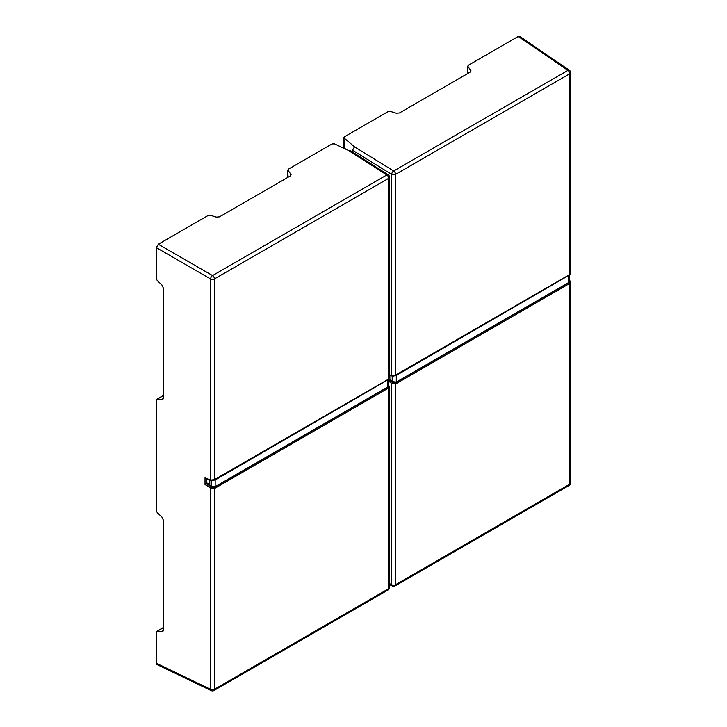 <?xml version="1.0" encoding="UTF-8"?>
<svg xmlns="http://www.w3.org/2000/svg" width="727" height="727" viewBox="0 0 727 727"><rect width="100%" height="100%" fill="white"/><g stroke="black" fill="none" stroke-linecap="round" stroke-linejoin="round"><path stroke-width="1.09" d="M156.759 399.259L157.259 399.178L156.36 400.123L156.36 510.781L157.259 512.689L161.857 516.97L163.211 519.823L163.211 630.4L161.857 631.818L163.084 631.109M158.322 244.245L212.566 275.56A2.79 1.463 120 0 0 210.594 278.968A2.79 1.608 0 0 0 214.447 278.923A2.79 1.608 -120 0 0 212.566 275.56L386.819 174.953A2.79 1.608 60 0 1 388.709 178.315A2.79 1.608 0 0 0 389.527 177.179A2.79 2.79 0 0 0 388.236 174.825A2.79 1.554 122.6 0 0 386.819 174.953L348.324 150.38L334.511 143.873L332.094 143.928L288.392 169.155L288.028 170.409L290.827 174.098L290.273 175.979L219.472 216.855L216.328 217.109L210.312 215.274L208.213 215.437L158.322 244.245L156.36 247.653L156.36 278.723L157.259 280.622L161.857 284.911L163.211 287.765L163.211 398.332L161.857 399.75L163.084 399.041M156.759 631.327L157.259 631.236L156.36 632.181L156.36 663.251L156.996 664.56L211.275 690.65A2.79 2.79 0 0 0 213.874 690.55A2.79 1.608 -120 0 0 214.447 689.278A2.79 1.608 180 0 1 210.594 689.323A2.79 1.608 115.7 0 0 211.275 690.65M290.827 175.516L290.827 174.098L291.091 174.816M287.847 169.927L288.028 177.279M162.612 631.681L157.259 631.236L163.211 627.801M388.136 384.928L388.218 386.928L213.965 487.535L211.393 487.181L209.449 485.563L208.722 486.663L205.023 484.564L205.023 477.839L210.594 480.084L214.447 479.647L388.709 379.04L388.709 178.315L214.447 278.923L214.447 479.647A0.927 0.536 -120 0 1 214.256 480.074L214.256 480.074A0.927 0.536 -120 0 1 213.965 480.102M163.211 395.733L157.259 399.178L162.612 399.623M348.324 150.38L349.751 150.262L388.236 174.825M211.393 487.181L210.594 488.208L214.447 488.544L214.447 689.278L388.709 588.67A2.79 1.608 60 0 1 388.127 589.942A2.79 2.79 0 0 0 389.527 587.534A2.79 1.608 180 0 1 388.709 588.67L388.709 387.945L389.527 386.682L388.136 384.465M206.759 482.801L205.677 483.428L209.449 485.563L210.03 485.227M209.449 480.065L208.722 479.647M205.677 478.212L205.023 477.839L205.677 478.212M205.023 484.564L205.677 483.428M388.218 379.494A0.927 0.536 -120 0 0 388.518 379.467L388.709 379.04A0.927 0.536 -120 0 1 388.518 379.467L214.256 480.074L211.012 480.592A0.927 0.636 -76.9 0 1 210.594 480.084L210.594 278.968L156.36 247.653M387.318 387.255L215.165 486.645L215.165 479.974L388.127 379.694L388.136 385.955L387.318 387.255L387.318 380.575M211.403 480.565L215.165 479.974M209.785 484.736L206.486 482.628L206.704 478.993M215.165 486.645L211.403 486.245L209.785 485.045L209.785 480.311M518.242 36.45L519.696 36.35L569.423 70.31A2.79 1.608 124.3 0 0 567.941 70.383L518.242 36.45L468.352 65.257L467.979 66.511L471.041 70.919M470.787 71.619L470.787 70.201L470.224 72.082L399.432 112.958L396.279 113.212L390.272 111.376L388.173 111.549L344.48 136.776L344.298 138.221L354.512 146.809L352.54 150.225L391.644 174.362L391.644 375.495L389.527 374.85M352.54 152.043L352.54 150.225M467.806 66.03L467.979 73.382M345.825 149.208L344.298 147.899A1.854 1.072 0 0 1 343.935 147.263L343.935 137.548L344.298 147.899A1.854 1.163 130.4 0 0 344.489 148.572M388.336 379.567L392.471 382.575L391.644 383.583L395.57 383.983L395.57 584.708A2.79 1.608 180 0 1 391.644 584.717A2.79 1.663 117.4 0 0 392.316 586.044A2.79 2.79 0 0 0 394.988 585.98A2.79 1.608 -120 0 0 395.57 584.708L569.823 484.1A2.79 1.608 60 0 1 569.25 485.382A2.79 2.79 0 0 0 570.64 482.964A2.79 1.608 180 0 1 569.823 484.1L569.823 283.376L570.64 282.121L569.277 279.886M354.512 146.809L393.689 170.99A2.79 1.527 121.7 0 0 391.644 174.362A2.79 1.608 0 0 0 395.57 174.353A2.79 1.608 -120 0 0 393.689 170.99L567.941 70.383A2.79 1.608 60 0 1 569.823 73.745A2.79 1.608 0 0 0 570.64 72.609A2.79 2.79 0 0 0 569.423 70.31M569.341 274.924A0.927 0.536 -120 0 0 569.632 274.897L570.64 273.452L569.823 274.479L569.823 73.745L395.57 174.353L395.57 375.077L391.644 375.495A0.927 0.654 -75.4 0 0 392.062 376.013L390.235 375.532M390.626 375.459L389.881 375.032M392.471 382.575L395.079 382.965L569.341 282.358L569.277 280.377M388.136 380.984L389.881 382.048L391.171 380.648M568.459 282.676L396.297 382.066L396.297 375.396L569.268 275.115L569.277 281.376L568.459 282.676L568.459 275.996M393.516 376.086L396.297 375.396M390.926 380.157L389.118 379.003M396.297 382.066L392.535 381.666L390.926 380.466L390.926 375.714M156.36 663.251L210.594 689.323L210.594 488.208L208.722 486.663M388.218 386.928A0.927 0.536 60 0 1 388.709 387.945L214.447 488.544A0.927 0.536 60 0 0 213.965 487.535M211.393 480.52A0.927 0.636 -76.9 0 1 211.012 480.592L209.076 480.147M211.403 486.245L211.403 480.656M389.527 583.617L391.644 584.717L391.644 383.583L389.881 382.048M395.079 375.532A0.927 0.536 -120 0 0 395.379 375.505L395.379 375.505A0.927 0.536 -120 0 0 395.57 375.077L569.823 274.479A0.927 0.536 -120 0 1 569.632 274.897L395.379 375.505L392.062 376.013A0.927 0.654 -75.4 0 0 392.471 375.941M395.079 382.965A0.927 0.536 60 0 1 395.57 383.983L569.823 283.376A0.927 0.536 60 0 0 569.341 282.358M569.395 280.486L569.868 280.449M392.535 381.666L392.535 376.095M287.847 177.379L287.847 169.991M389.527 587.534L389.527 386.682M205.232 478.275L208.994 480.12M213.874 690.55L388.127 589.942M389.527 378.022L389.527 177.179M156.814 631.29L163.211 627.601M156.814 399.232L163.211 395.533M394.988 585.98L569.25 485.382M392.316 586.044L389.527 584.599M343.935 147.263A1.854 1.854 0 0 0 344.462 148.562M570.64 482.964L570.64 282.121M390.154 375.505L389.527 375.168M570.64 273.452L570.64 72.609M467.806 66.093L467.806 73.482"/></g></svg>
